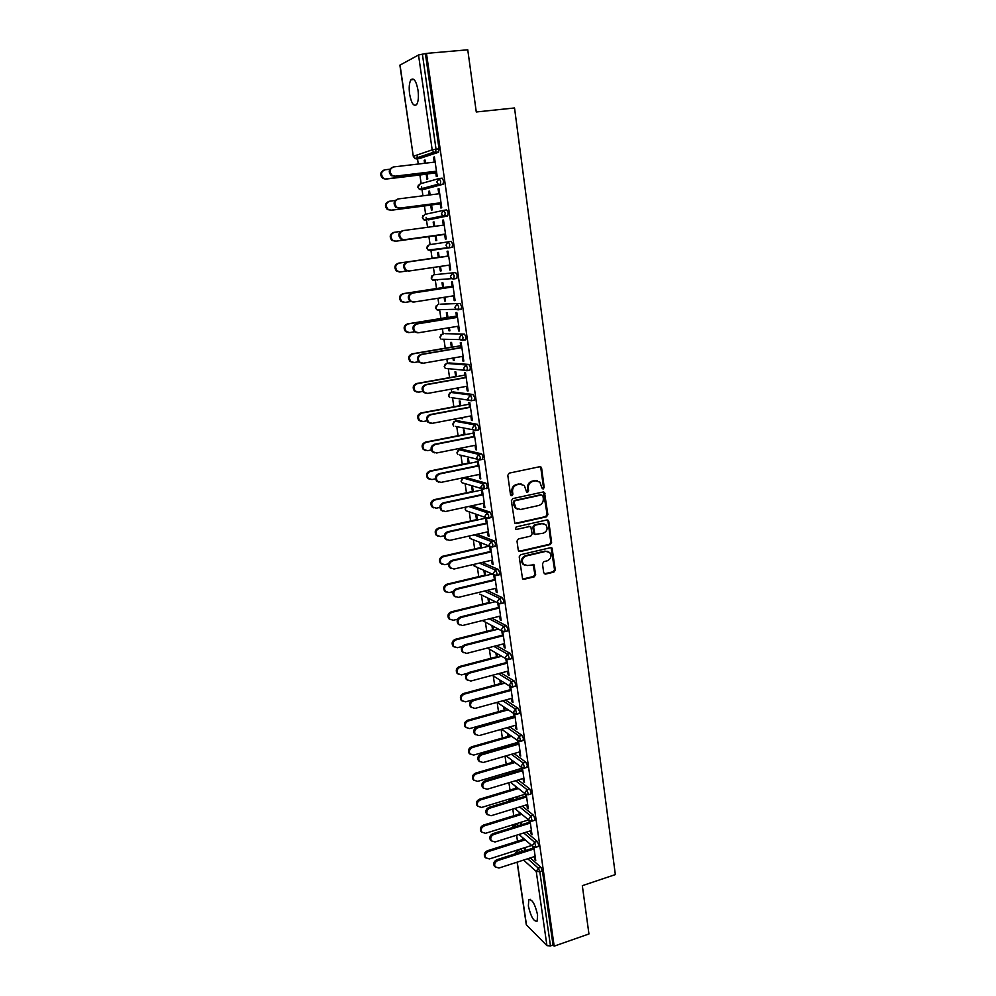 <?xml version="1.0" encoding="UTF-8"?>
<svg xmlns="http://www.w3.org/2000/svg" width="996" height="996" viewBox="0 0 996 996"><rect width="100%" height="100%" fill="white"/><g stroke="black" fill="none" stroke-linecap="round" stroke-linejoin="round"><path stroke-width="1.49" d="M543.218 488.961L544.214 487.442L541.625 468.195L539.695 466.726L509.255 473.112L507.798 475.304L510.512 494.726L511.882 495.747L512.89 494.215L512.542 491.7C512.38 488.09 513.924 485.762 517.173 484.703L519.713 484.156L524.319 485.513L526.61 492.036L527.619 492.335L528.627 490.816L528.278 488.314C528.129 484.716 529.66 482.4 532.872 481.354L535.4 480.807L539.894 482.114L541.874 487.953L543.218 488.961M542.334 488.762L543.43 487.231L540.84 468.008L539.969 466.688M510.973 495.547L512.143 493.991L511.795 491.489L512.542 491.7M526.722 492.136L527.855 490.592L527.519 488.102L528.278 488.314M537.591 914.926C535.039 904.007 532.101 898.965 528.789 899.811L528.366 906.011C530.893 916.843 533.819 921.873 537.168 921.088L537.591 914.926M418.009 90.213C416.204 80.937 413.85 77.451 410.962 79.78C409.232 82.705 408.783 87.499 409.617 94.172C411.398 103.385 413.751 106.846 416.652 104.543C418.37 101.667 418.83 96.898 418.009 90.213M543.692 572.725L545.584 574.094L553.913 572.09L555.307 569.924L552.045 548.099L550.614 547.688L520.634 554.697L519.202 556.876L522.564 578.825L524.07 579.286L534.242 576.833L535.661 574.667L533.993 564.769L527.469 565.529L523.46 564.309C521.394 560.624 522.29 557.86 526.137 555.992L545.87 551.361L549.73 552.494C551.871 556.154 551.012 558.943 547.153 560.848L543.891 561.62L542.471 563.786L543.692 572.725M426.475 53.386L467.759 49.8L476.275 111.975L514.534 107.966L615.341 874.588L582.324 885.668L588.947 933.962L554.174 946.15L426.475 53.386L422.391 54.195L436.036 149.188L439.037 148.852L425.441 53.933M546.455 516.824L547.875 514.658L544.513 492.41L543.106 492.012L512.803 498.585L511.359 500.776L514.808 523.149L516.302 523.61L546.455 516.824L545.671 516.588L547.09 514.422L543.442 491.974M548.784 521.381L551.61 542.409L550.203 544.575L520.198 551.56L518.269 550.166L516.999 541.102L518.43 538.923L530.694 536.109L532.125 533.931L530.831 526.946L529.374 526.51L516.588 529.399L515.542 529.088L516.227 526.884L546.879 519.962L548.784 521.381L547.987 521.132L550.825 542.135L551.61 542.409M400.031 65.014L413.29 156.335L399.882 65.176L418.519 55.004L422.391 54.195M554.174 946.15L553.041 945.017L550.477 945.926L546.941 945.64L526.299 924.749L517.098 862.175M517.497 841.234L516.613 835.196M513.762 815.749L512.791 809.076M511.322 799.091L511.234 798.456M510.002 790.052L508.919 782.732M507.574 773.531L507.437 772.572M506.205 764.144L505.034 756.163M503.764 747.548L503.615 746.465M502.37 738.024L501.113 729.358M498.51 711.679L497.166 702.479M494.626 685.124L493.281 675.911M490.704 658.344L489.347 649.131M486.745 631.327L485.401 622.127M482.749 604.099L481.404 594.898M478.727 576.622L477.383 567.446M474.669 548.921L473.324 539.757M470.573 520.983L469.24 511.844M466.452 492.796L465.107 483.683M462.281 464.373L460.949 455.297M460.115 449.57L459.928 448.337M458.085 435.7L456.753 426.662M455.931 421.047L455.62 418.868M453.84 406.779L452.52 397.778M451.723 392.275L451.263 389.125M449.57 377.609L448.262 368.657M447.465 363.266L446.855 359.108M445.262 348.177L443.955 339.275M443.183 333.984L442.423 328.829M440.904 318.483L439.61 309.656M438.85 304.465L437.954 298.277M436.522 288.529L435.24 279.776M434.493 274.672L433.434 267.438M432.09 258.313L430.82 249.647M430.085 244.605L428.915 236.637M427.545 227.287L426.5 220.153M426.487 220.091L426.089 217.302M425.628 214.227L424.421 205.948M422.939 195.801L422.03 189.614M422.005 189.489L421.619 186.8M421.146 183.575L419.889 174.985M418.283 164.029L417.511 158.8M417.486 158.613L416.963 155.04M425.055 160.169L424.172 160.269L425.031 159.995L425.491 163.182M434.443 157.119L433.521 157.231L434.418 156.945L437.194 176.267L436.31 176.529L435.563 171.312M426.201 174.225L426.935 179.205L427.782 178.956L427.06 173.964M424.172 160.269L424.62 163.282M433.521 157.231L434.231 162.149M526.324 832.146L537.218 841.383L538.687 844.845L538.176 846.538M514.061 824.75L516.812 824.09L518.63 825.622M520.273 849.102L522.9 851.381M530.295 857.917L540.928 867.329L542.409 870.815L539.807 871.662L550.477 945.926M553.041 945.017L542.409 870.815M439.037 148.852L438.439 152.301L419.366 158.588M418.83 158.165L418.432 157.318M519.053 812.039L519.339 814.018M520.559 822.397L520.933 824.912M521.705 824.663L521.344 822.148M520.261 814.778L519.974 812.798M530.631 830.788L531.08 833.926L532.026 834.735L530.059 821.065M519.7 806.959L530.831 816.035L528.727 819.322L529.548 823.306M518.194 779.955L529.673 788.82L531.154 792.231L530.594 794.024M506.628 773.817L509.815 773.494M511.458 759.873L511.844 762.488M513.065 770.904L513.301 772.46M514.073 772.236L513.849 770.667M512.753 763.173L512.38 760.558M523.087 778.499L523.56 781.785L524.506 782.507L522.427 768.078M521.481 767.343L521.991 770.879M509.79 726.906L522.016 735.372L523.498 738.733L522.888 740.626M503.739 706.849L504.213 710.098M505.134 710.708L504.648 707.446M515.418 725.312L515.916 728.761L516.862 729.408L514.671 714.194M513.712 713.472L514.31 717.568M501.05 672.985L514.222 681.003L515.704 684.314L515.057 686.306M495.896 652.928L496.456 656.837M497.365 657.36L496.805 653.451M507.624 671.229L508.147 674.84L509.081 675.4L506.777 659.389M505.819 658.667L506.491 663.348M491.875 618.167L506.292 625.687L507.773 628.949L507.076 631.053M487.94 598.26L488.575 602.667M489.484 603.115L488.837 598.696M499.693 616.213L500.241 619.985L501.175 620.471L498.747 603.613M497.801 603.09L498.535 608.195M482.101 562.454L498.224 569.401L499.706 572.613L498.959 574.841M481.454 547.937L480.807 543.455L479.91 543.094L480.558 547.576M490.443 552.083L489.721 547.003L490.642 547.364L493.12 564.583L492.198 564.184L493.032 563.985M491.626 560.238L492.198 564.184M471.407 505.881L490.02 512.131L491.501 515.281L490.692 517.634M473.287 491.812L472.627 487.256L471.743 486.982L472.403 491.538M482.213 494.987L481.491 489.92L482.413 490.206L484.928 507.711L484.006 507.412L484.865 507.225M483.409 503.279L484.006 507.412M461.708 449.258L481.653 453.84L483.147 456.927L482.238 459.43M465.941 447.142L466.775 446.98M464.983 434.717L464.31 430.085L463.426 429.899L464.099 434.53M473.835 436.883L473.112 431.841L474.034 432.015L476.598 449.843L475.677 449.632L476.549 449.457M475.055 445.324L475.677 449.632M453.417 391.976L473.15 394.503L474.644 397.529L474.395 400.043L473.573 400.193M457.326 388.017L457.562 389.61L458.446 389.722L458.172 387.855M456.529 376.613L455.844 371.906L454.973 371.819L455.658 376.525M465.319 377.733L464.597 372.716L465.505 372.803L468.12 390.942L467.199 390.83L468.07 390.669M466.551 386.324L467.199 390.83M444.975 333.685L464.497 334.096L465.979 337.046L465.717 339.723L464.547 339.922M448.561 327.821L448.997 330.821L449.881 330.834L449.42 327.672M447.939 317.475L447.241 312.694L446.37 312.707L447.067 317.487M456.641 317.525L455.919 312.532L456.815 312.52L459.48 330.983L458.571 330.971L459.455 330.821M457.899 326.277L458.571 330.971M431.928 275.805L431.193 278.083L432.463 280.013L431.368 278.083L433.596 274.796L455.67 272.58L457.164 275.469L456.878 278.307L452.421 278.88M437.269 280.125L436.634 279.664M439.647 266.517L440.294 270.974L441.153 270.887L440.506 266.393M399.657 272.008L396.495 271.099C393.893 267.526 394.503 264.886 398.325 263.193L439.174 257.279L438.477 252.424L437.605 252.548L438.315 257.404M408.46 271.086L405.235 270.14C402.596 266.505 403.218 263.828 407.103 262.097L447.802 256.209L447.08 251.253L447.976 251.129L450.69 269.941L449.794 270.028L450.678 269.904M449.084 265.135L449.794 270.028M443.793 210.305L446.694 209.919L448.188 212.746L447.565 215.995L428.417 219.892M428.081 219.767L427.57 219.008M430.708 205.139L431.43 210.069L432.289 209.882L431.567 204.939M430.11 194.892L429.55 191.083L428.691 191.307L429.226 195.004M438.8 193.797L438.091 188.854L438.975 188.63L441.738 207.778L440.842 207.977L440.108 202.873M439.273 178.508L442.137 178.16L443.631 180.948L443.021 184.297L423.91 189.377M423.462 189.103L423.014 188.294M443.32 225.158L442.61 220.203L443.494 220.029L446.233 239.003L445.337 239.152L444.614 234.147M435.165 235.778L435.875 240.659L436.746 240.522L436.024 235.629M434.679 226.329L434.032 221.896L433.173 222.058L433.808 226.441M427.446 245.838L426.774 248.054L428.118 250.033L426.948 248.016L429.189 244.742L451.2 241.393L452.694 244.244L452.072 247.406L430.048 250.544L429.264 249.871M432.887 250.133L432.102 249.461M452.234 287.01L451.524 282.03L452.421 281.968L455.11 300.605L454.201 300.643L455.085 300.493M453.504 295.837L454.201 300.643M444.129 297.306L444.664 301.029L445.536 300.991L444.975 297.169M443.581 287.52L442.871 282.69L442.012 282.764L442.71 287.583M440.705 304.166L460.102 303.469L461.596 306.394L461.322 309.158L459.716 309.407M458.521 309.445L456.293 309.495M460.999 347.766L460.276 342.761L461.185 342.798L463.812 361.1L462.903 361.038L463.787 360.876M462.244 356.431L462.903 361.038M452.968 358.05L453.305 360.34L454.176 360.403L453.815 357.9M452.259 347.181L451.562 342.425L450.69 342.4L451.375 347.131M449.208 362.955L468.842 364.436L470.336 367.424L470.075 370.014L469.116 370.188M469.602 407.439L468.867 402.409L469.788 402.546L472.378 420.524L471.457 420.362L472.328 420.188M470.822 415.955L471.457 420.362M461.646 417.71L462.667 418.781L462.493 417.548M460.775 405.783L460.102 401.114L459.218 400.99L459.891 405.646M457.575 420.735L477.42 424.308L478.914 427.359L478.678 429.799L477.931 429.948M478.043 466.053L477.321 461.011L478.242 461.235L480.782 478.902L479.86 478.64L480.719 478.466M479.25 474.432L479.86 478.64M469.153 463.389L468.494 458.795L467.597 458.571L468.269 463.152M465.804 477.532L485.861 483.11L487.343 486.235L486.484 488.663M486.347 523.659L485.625 518.58L486.546 518.916L489.048 536.271L488.115 535.923L488.961 535.724M487.542 531.876L488.115 535.923M477.395 519.999L476.735 515.48L475.839 515.156L476.499 519.675M476.91 534.279L494.141 540.89L495.622 544.065L494.85 546.368M494.514 580.257L493.779 575.165L494.713 575.588L497.166 592.645L496.232 592.209L497.066 591.998M495.672 588.337L496.232 592.209M485.488 575.638L484.84 571.194L483.932 570.795L484.579 575.24M487.081 590.416L502.27 597.662L503.764 600.899L503.042 603.066M503.677 643.839L504.213 647.525L505.146 648.047L502.781 631.626M501.81 630.916L502.532 635.896M491.924 625.625L492.534 629.858M493.443 630.356L492.821 626.111M496.531 645.682L510.276 653.463L511.757 656.75L511.085 658.804M511.533 698.383L512.044 701.919L512.99 702.516L510.736 686.916M509.778 686.182L510.413 690.577M499.83 679.994L500.353 683.58M501.262 684.152L500.739 680.567M505.458 700.051L518.132 708.305L519.613 711.642L518.991 713.584M519.265 752.017L519.75 755.379L520.709 756.076L518.567 741.261M517.609 740.526L518.169 744.336M507.624 733.467L508.047 736.405M509.267 744.834L509.429 745.917M510.213 745.68L510.064 744.61M508.956 737.052L508.533 734.114M514.023 753.549L525.863 762.214L527.345 765.6L526.76 767.443M526.872 804.756L527.332 807.968L528.291 808.727L526.262 794.683M515.592 780.74L527.033 789.629L524.917 792.928L525.788 797.198M515.281 786.056L515.604 788.359M516.837 796.75L517.123 798.792M517.908 798.555L517.609 796.514M516.526 789.081L516.189 786.778M522.29 806.162L533.458 815.214L534.939 818.65L534.404 820.393M510.363 799.39L513.102 798.717L514.272 799.663M534.354 856.61L535.748 860.519L533.831 847.223M523.747 832.955L534.591 842.218L532.499 845.504L533.283 849.19M524.27 847.833L524.693 850.783L525.465 850.534M522.8 837.798L523.049 839.466M525.465 850.559L525.041 847.584M523.971 840.263L523.734 838.595M428.691 191.307L429.562 191.195M438.091 188.854L438.999 188.742M433.173 222.058L434.044 221.946M442.61 220.203L443.506 220.079M440.294 270.974L441.153 270.85M444.664 301.029L445.523 300.892M448.997 330.821L449.856 330.672M453.305 360.34L454.151 360.191M457.562 389.61L458.409 389.461M461.783 418.631L462.617 418.469M465.966 447.391L466.8 447.216M500.241 619.985L501.075 619.773M504.213 647.525L505.034 647.313M508.147 674.84L508.968 674.616M512.044 701.919L512.865 701.682M515.916 728.761L516.737 728.524M519.75 755.379L520.572 755.142M523.56 781.785L524.369 781.549M527.332 807.968L528.141 807.719M531.08 833.926L531.876 833.677M534.79 859.673L535.587 859.423M537.28 480.769L535.4 480.807M527.519 488.102C527.357 484.517 528.888 482.201 532.101 481.143L534.615 480.607M521.692 484.131L519.713 484.156M511.795 491.489C511.633 487.878 513.164 485.55 516.414 484.492L518.953 483.956M515.081 523.386L545.671 516.588M542.957 495.946L541.612 494.937L515.032 500.727L514.023 502.258L515.903 508.085L520.609 509.504L538.749 505.495C541.936 504.437 543.455 502.121 543.306 498.56L542.957 495.946M517.634 509.267L515.156 507.848L513.637 504.661L513.264 502.034L514.272 500.502L540.828 494.713M518.928 551.311L549.406 544.302L550.825 542.135M529.81 526.473L516.588 529.399M543.318 533.209C547.24 531.291 548.074 528.465 545.845 524.755L542.023 523.647L535.064 525.216L533.632 527.394L534.914 534.379L543.318 533.209M543.804 523.635L542.023 523.647M535.151 534.578L533.694 533.134L532.86 527.133L534.292 524.967L541.239 523.386M547.987 521.132L547.265 519.924M547.812 551.373L545.87 551.361M524.581 565.18L522.701 563.997C520.634 560.325 521.53 557.561 525.378 555.693L545.086 551.074M522.738 579L533.47 576.51L534.889 574.343L533.034 564.296M544.289 573.821L553.116 571.779L554.523 569.625L551.062 547.638M389.834 169.22L385.004 169.793C380.933 171.648 380.447 174.424 383.522 178.135L385.589 179.131L382.725 178.384C379.725 174.91 380.099 172.159 383.858 170.117M386.373 178.882L435.787 172.918M385.589 179.131L427.085 174.113M435.152 162.049L393.669 166.917C389.536 168.797 389.025 171.636 392.15 175.421L395.063 176.18L391.328 175.682C388.278 172.121 388.664 169.32 392.486 167.253M435.576 171.461L394.229 176.441M436.472 171.2L395.063 176.18M395.126 200.495L389.76 201.18C385.776 202.972 385.24 205.699 388.141 209.372L391.117 210.181L387.344 209.558C384.456 205.96 384.966 203.234 388.876 201.391M391.117 210.181L440.244 203.819M390.32 210.368L431.579 205.027M400.666 231.433L394.466 232.28C390.557 234.023 389.984 236.699 392.735 240.322L395.823 241.194L391.938 240.472C389.187 236.849 389.76 234.172 393.669 232.429M395.823 241.194L444.652 234.434M395.014 241.331L436.036 235.654M447.777 256.059L399.135 263.093C395.3 264.787 394.69 267.438 397.304 271.012L400.467 271.933L406.854 270.987M404.239 302.423L401.027 301.452C398.549 297.929 399.197 295.339 402.944 293.683L403.754 293.633C400.006 295.289 399.359 297.891 401.836 301.415L405.086 302.386L410.477 301.551M452.122 286.213L403.754 293.633M443.569 287.446L402.944 293.683M408.547 332.602L405.521 331.544C403.181 328.07 403.841 325.518 407.526 323.887L408.348 323.899C404.65 325.53 403.99 328.082 406.331 331.568L409.655 332.577L414.822 331.73M456.429 316.106L408.348 323.899M447.914 317.351L407.526 323.887M439.709 193.685L398.475 198.901C394.416 200.731 393.868 203.508 396.819 207.255L399.844 208.077L395.997 207.454C393.059 203.769 393.582 200.993 397.566 199.138M440.12 202.96L399.023 208.276M441.016 202.748L399.844 208.077M444.216 225.034L403.231 230.586C399.259 232.367 398.674 235.106 401.463 238.791L403.754 239.824L400.629 238.94C397.84 235.255 398.437 232.529 402.396 230.748M444.614 234.172L403.754 239.824M445.511 234.023L404.588 239.675M407.103 262.097L407.937 261.985C404.052 263.728 403.43 266.405 406.069 270.053L409.294 270.987L449.98 264.998M407.937 261.985L448.698 256.096M413.091 302.062L409.817 301.066C407.302 297.48 407.962 294.841 411.771 293.148L412.618 293.098C408.796 294.791 408.136 297.443 410.651 301.029L413.95 302.025L454.4 295.7M411.771 293.148L452.221 286.935M412.618 293.098L453.13 286.873M417.424 332.789L414.348 331.718C411.971 328.182 412.655 325.58 416.39 323.924L417.237 323.924C413.489 325.592 412.817 328.194 415.195 331.73L418.569 332.764L458.783 326.128M416.39 323.924L456.616 317.388M417.237 323.924L457.525 317.375M412.805 362.482L409.991 361.374C407.762 357.95 408.447 355.435 412.07 353.841L412.892 353.891C409.269 355.497 408.572 358.012 410.8 361.448L414.187 362.494L418.532 361.747M460.7 345.737L412.892 353.891M452.221 346.994L412.07 353.841M421.731 363.216L418.855 362.096C416.589 358.61 417.299 356.045 420.972 354.414L421.831 354.464C418.146 356.107 417.436 358.672 419.702 362.158L423.138 363.229L463.128 356.282M420.972 354.414L460.961 347.567M421.831 354.464L461.87 347.616M417.05 392.088L414.423 390.955C412.294 387.569 413.016 385.091 416.565 383.522L417.386 383.622C413.826 385.203 413.116 387.681 415.245 391.067L418.681 392.15L422.715 391.416M464.933 375.106L417.386 383.622M456.504 376.364L416.565 383.522M426.002 393.358L423.337 392.2C421.184 388.764 421.906 386.236 425.516 384.63L426.375 384.742C422.752 386.348 422.03 388.876 424.184 392.312L427.67 393.42L467.423 386.174M425.516 384.63L465.281 377.484M426.375 384.742L466.19 377.571M421.258 421.433L418.818 420.262C416.789 416.938 417.536 414.498 421.022 412.942L421.856 413.091C418.357 414.647 417.61 417.1 419.64 420.424L423.138 421.545L426.948 420.822M469.128 404.214L421.856 413.091M460.737 405.497L421.022 412.942M430.26 423.225L427.77 422.043C425.715 418.656 426.462 416.166 430.023 414.585L430.882 414.734C427.321 416.328 426.574 418.818 428.629 422.204L432.164 423.337L471.693 415.793M430.023 414.585L469.552 407.127M430.882 414.734L470.473 407.277M425.454 450.503L423.188 449.321C421.258 446.046 422.005 443.643 425.441 442.1L426.276 442.299C422.827 443.843 422.08 446.245 424.01 449.532L427.545 450.678L431.218 449.955M473.299 433.086L426.276 442.299M464.933 434.368L425.441 442.1M434.48 452.819L432.177 451.624C430.222 448.275 430.982 445.835 434.48 444.266L435.339 444.465C431.841 446.034 431.069 448.499 433.036 451.835L436.622 452.993L475.926 445.15M434.48 444.266L473.785 436.509M435.339 444.465L474.706 436.709M429.625 479.325L427.521 478.142C425.678 474.905 426.437 472.527 429.824 471.008L430.658 471.257C427.272 472.776 426.5 475.154 428.355 478.391L431.915 479.562L435.538 478.815M477.42 461.696L430.658 471.257M469.104 462.978L429.824 471.008M438.688 482.139L436.547 480.944C434.679 477.644 435.464 475.229 438.9 473.685L439.759 473.934C436.323 475.49 435.538 477.906 437.406 481.205L441.029 482.388L480.109 474.245M438.9 473.685L477.993 465.642M439.759 473.934L478.914 465.879M433.77 507.873L431.816 506.703C430.048 503.515 430.832 501.175 434.169 499.668L435.015 499.955C431.666 501.461 430.882 503.814 432.65 507.014L436.26 508.197L439.871 507.412M483.272 487.716L483.185 487.056M481.504 490.057L435.015 499.955M473.225 491.364L434.169 499.668M442.871 511.197L440.892 510.002C439.099 506.765 439.896 504.374 443.282 502.843L444.154 503.142C440.755 504.673 439.958 507.064 441.751 510.313L445.411 511.521L484.268 503.092M519.688 484.156L520.846 483.907M535.375 480.807L536.495 480.57M443.282 502.843L482.151 494.514M444.154 503.142L483.072 494.8M437.904 536.184L436.086 535.026C434.393 531.889 435.19 529.561 438.477 528.079L439.323 528.415C436.024 529.909 435.227 532.225 436.933 535.375L440.556 536.583L444.241 535.748M486.26 518.032L439.323 528.415M477.321 519.489L438.477 528.079M447.042 539.994L445.187 538.811C443.481 535.624 444.291 533.258 447.627 531.74L448.499 532.088C445.15 533.607 444.341 535.973 446.059 539.172L449.744 540.392L488.389 531.69M447.627 531.74L486.272 523.137M448.499 532.088L487.206 523.473M442.012 564.246L440.319 563.114C438.701 560.013 439.51 557.723 442.747 556.241L443.594 556.627C440.344 558.109 439.535 560.399 441.166 563.499L444.814 564.72L448.648 563.823M489.372 546.119L443.594 556.627M481.379 547.389L442.747 556.241M451.188 568.542L449.457 567.384C447.814 564.222 448.636 561.893 451.923 560.387L452.807 560.785C449.507 562.292 448.686 564.632 450.329 567.782L454.039 569.015L492.472 560.038M451.923 560.387L490.368 551.51M452.807 560.785L491.289 551.884M446.096 592.072L444.527 590.952C442.971 587.901 443.78 585.636 446.98 584.166L447.827 584.59C444.627 586.059 443.805 588.325 445.374 591.387L449.047 592.608L453.105 591.636M492.236 574.032L447.827 584.59M485.401 575.041L446.98 584.166M455.309 596.841L453.703 595.695C452.122 592.583 452.956 590.279 456.193 588.785L457.077 589.221C453.827 590.728 452.993 593.031 454.574 596.143L458.297 597.388L496.518 588.138M456.193 588.785L494.414 579.635M457.077 589.221L495.348 580.058M450.167 619.661L448.698 618.566C447.204 615.54 448.026 613.312 451.176 611.843L452.022 612.316C448.872 613.785 448.051 616.026 449.545 619.039L453.23 620.271L457.625 619.176M495.261 601.696L452.022 612.316M489.385 602.468L451.176 611.843M459.405 624.89L457.899 623.77C456.392 620.707 457.226 618.429 460.426 616.935L461.31 617.42C458.11 618.914 457.264 621.193 458.783 624.268L462.518 625.513L500.527 616.001M460.426 616.935L498.436 607.523M461.31 617.42L499.37 607.983M454.213 647.014L452.831 645.943C451.387 642.968 452.221 640.752 455.334 639.295L456.193 639.806C453.08 641.262 452.246 643.478 453.678 646.466L457.388 647.699L462.244 646.454M498.411 629.086L456.193 639.806M493.344 629.659L455.334 639.295M463.476 652.691L462.069 651.608C460.613 648.583 461.459 646.329 464.622 644.848L465.505 645.371C462.343 646.852 461.497 649.118 462.953 652.143L466.701 653.388L504.511 643.615M464.622 644.848L502.432 635.174M465.505 645.371L503.366 635.672M458.235 674.13L456.94 673.084C455.546 670.146 456.392 667.955 459.455 666.511L460.314 667.059C457.251 668.515 456.405 670.706 457.787 673.645L461.497 674.89L467.087 673.408M501.635 656.252L460.314 667.059M497.265 656.625L459.455 666.511M467.535 680.268L466.203 679.197C464.808 676.222 465.655 673.981 468.78 672.512L469.664 673.084C466.539 674.566 465.692 676.794 467.087 679.782L470.859 681.027L508.446 671.005M468.78 672.512L506.379 662.577M469.664 673.084L507.313 663.124M462.231 701.035L461.011 700.014C459.679 697.113 460.526 694.947 463.551 693.502L464.41 694.088C461.372 695.532 460.526 697.71 461.87 700.611L465.58 701.844L510.288 689.68M504.922 683.156L464.41 694.088M501.15 683.356L463.551 693.502M471.556 707.608L470.311 706.562C468.954 703.624 469.826 701.408 472.901 699.939L473.785 700.549C470.71 702.031 469.851 704.234 471.195 707.185L474.968 708.43L512.367 698.159M472.901 699.939L510.301 689.755M473.785 700.549L511.234 690.353M466.203 727.703L465.045 726.707C463.763 723.843 464.609 721.702 467.61 720.257L468.469 720.892C465.468 722.337 464.622 724.478 465.904 727.354L469.639 728.586L514.098 716.124M508.259 709.837L468.469 720.892M505.009 709.874L467.61 720.257M475.565 734.712L474.382 733.691C473.075 730.79 473.947 728.599 476.984 727.13L477.881 727.79C474.831 729.259 473.972 731.45 475.266 734.363L479.051 735.608L516.239 725.088M476.984 727.13L514.185 716.709M477.881 727.79L515.119 717.344M470.162 754.159L469.054 753.175C467.809 750.362 468.668 748.233 471.631 746.801L472.49 747.473C469.539 748.905 468.68 751.034 469.925 753.86L473.648 755.093L517.883 742.356M511.62 736.293L472.49 747.473M508.832 736.181L471.631 746.801M479.549 761.591L478.416 760.595C477.159 757.732 478.03 755.566 481.031 754.097L481.927 754.794C478.927 756.263 478.055 758.429 479.313 761.305L483.097 762.538L520.086 751.781M481.031 754.097L518.032 743.427M481.927 754.794L518.978 744.099M474.084 780.403L473.038 779.445C471.83 776.656 472.689 774.539 475.615 773.108L476.486 773.817C473.561 775.249 472.702 777.366 473.897 780.154L477.632 781.387L521.63 768.364M515.007 762.513L476.486 773.817M512.629 762.251L475.615 773.108M483.496 788.247L482.425 787.276C481.205 784.437 482.089 782.296 485.052 780.827L485.948 781.574C482.985 783.03 482.101 785.184 483.321 788.023L487.106 789.255L523.896 778.25M485.052 780.827L521.854 769.933M485.948 781.574L522.8 770.643M477.98 806.424L476.984 805.478C475.814 802.726 476.686 800.635 479.574 799.203L480.446 799.95C477.545 801.382 476.686 803.486 477.843 806.237L481.578 807.457L525.353 794.173M518.406 788.521L480.446 799.95M516.389 788.122L479.574 799.203M487.418 814.691L486.397 813.72C485.226 810.931 486.098 808.802 489.036 807.345L489.932 808.117C486.994 809.574 486.123 811.715 487.293 814.504L491.078 815.736L527.681 804.507M489.036 807.345L525.639 796.202M489.932 808.117L526.585 796.962M481.852 832.233L480.894 831.311C479.773 828.585 480.632 826.518 483.496 825.086L484.367 825.871C481.504 827.303 480.632 829.382 481.765 832.108L485.5 833.316L528.59 819.895M521.804 814.305L484.367 825.871M520.124 813.782L483.496 825.086M491.327 840.898L490.343 839.952C489.198 837.2 490.082 835.084 492.983 833.627L493.892 834.436C490.978 835.905 490.107 838.022 491.24 840.786L495.024 841.994L531.428 830.54M492.983 833.627L529.399 822.26M493.892 834.436L530.345 823.057M485.699 857.842L484.778 856.921C483.683 854.244 484.554 852.178 487.393 850.758L488.264 851.58C485.425 853.012 484.554 855.066 485.65 857.755L489.385 858.95L531.69 845.455M525.216 839.877L488.264 851.58M523.821 839.23L487.393 850.758M495.199 866.906L494.253 865.972C493.145 863.246 494.028 861.154 496.904 859.697L497.813 860.544C494.937 862.013 494.053 864.105 495.149 866.831L498.934 868.039L535.151 856.361M496.904 859.697L533.121 848.106M497.813 860.544L534.08 848.928M543.43 487.231L544.214 487.442M512.143 493.991L512.89 494.215M527.855 490.592L528.627 490.816M413.29 156.335L414.896 158.501L413.452 156.235L432.189 149.861L418.519 55.004M416.453 158.912L414.896 158.501L433.683 152.214L432.189 149.861L436.036 149.188L435.451 152.637L416.602 158.899L419.503 158.563M546.941 945.64L536.246 871.463L523.585 860.083M517.248 862.125L526.51 925.172M520.485 849.239L517.957 850.049L515.841 853.634M527.731 858.751L538.326 868.176L539.807 871.662L536.246 871.463L538.326 868.176L540.928 867.329M438.439 152.301L433.683 152.214L438.701 152.077M418.37 185.069L417.822 187.173L419.341 189.277L417.984 187.111L420.262 183.812L438.427 178.732M421.022 189.738L419.341 189.277L438.203 184.198L440.344 184.434L440.655 181.309L439.174 178.533L436.821 181.944L438.203 184.198L440.045 184.658L423.997 189.365M443.021 184.297L440.045 184.658L443.32 184.073M422.927 215.584L422.316 217.751L423.748 219.792L422.491 217.701L424.744 214.414L443.332 210.405M447.565 215.995L428.467 219.892M433.596 274.796L455.67 272.58M456.529 278.544L453.666 278.967M440.78 304.154L460.102 303.469M460.949 309.383L458.148 309.831M445.1 333.672L464.497 334.096M465.331 339.947L462.592 340.408M449.383 362.93L446.594 363.416L465.966 364.934L468.842 364.436M469.676 370.238L467 370.711M453.616 391.926L450.852 392.436L470.299 395.026L473.15 394.503M473.984 400.255L471.369 400.741M457.824 420.685L455.072 421.221L474.582 424.856L477.42 424.308M478.242 429.998L475.69 430.509M461.995 449.196L459.256 449.744L478.839 454.413L481.653 453.84M466.128 477.458L463.401 478.03L483.048 483.707L485.861 483.11M468.693 506.466L487.218 512.741L490.02 512.131M465.966 507.064L465.369 509.305L466.028 510.724L485.687 517.571L488.501 518.119L488.712 515.891L487.218 512.741L485.002 516.102L485.687 517.571L487.891 518.256M474.196 534.889L491.364 541.525L494.141 540.89M469.527 535.935L470.087 538.475L489.795 546.294L492.647 546.866L492.846 544.712L491.364 541.525L489.148 544.874L489.795 546.294L492.061 547.003M479.412 563.089L495.46 570.061L498.224 569.401M473.486 564.471L474.108 565.989L493.879 574.767L496.767 575.364L496.942 573.26L495.46 570.061L493.269 573.397L493.879 574.767L496.195 575.489M484.392 591.076L499.531 598.335L502.27 597.662M500.303 603.75L497.925 602.991L500.303 603.75M489.21 618.827L503.565 626.372L506.292 625.687M493.867 646.367L507.562 654.173L510.276 653.463M498.398 673.682L511.521 681.725L514.222 681.003M502.831 700.786L515.442 709.052L518.132 708.305M507.163 727.653L519.339 736.131L522.016 735.372M511.409 754.308L523.199 762.998L525.863 762.214M509.367 773.145L507.238 774.253M510.45 782.271L525.328 793.961L528.378 794.708L527.033 789.629L529.673 788.82M513.102 798.717L510.55 799.502L511.707 800.448M514.733 808.478L529.113 820.331L532.188 821.09L530.831 816.035L533.458 815.214M516.812 824.09L514.26 824.875L516.077 826.419M518.941 834.461L532.872 846.476L535.948 847.247L534.591 842.218L537.218 841.383M517.746 849.912L520.36 852.19M445.224 213.132L443.743 210.318L441.402 213.717L442.697 215.895L444.614 216.393L445.224 213.132M425.553 220.278L423.748 219.792L442.697 215.895L447.876 215.771M449.756 244.667L448.262 241.804L445.947 245.215L447.142 247.294L449.134 247.83L449.756 244.667M452.396 247.182L428.118 250.033L430.048 250.544M454.238 275.904L452.757 273.016L450.441 276.415L451.562 278.419L453.616 278.98L454.238 275.904M433.696 279.901L434.443 280.548L432.463 280.013L456.878 278.307M458.683 306.855L457.201 303.929L454.898 307.328L455.956 309.246L458.048 309.843L458.683 306.855M436.385 305.511L435.576 307.851L436.771 309.731L435.75 307.864L437.879 304.614M438.103 309.694L438.8 310.304L436.771 309.731L461.322 309.158M463.09 337.532L461.609 334.569L459.318 337.968L460.301 339.81L462.443 340.433L463.09 337.532M440.817 334.955L439.908 337.358L441.054 339.188L440.083 337.395L442.162 334.158M442.473 339.225L465.717 339.723M467.46 367.935L465.966 364.934L463.688 368.321L464.622 370.101L466.8 370.749L467.46 367.935M445.224 364.138L444.216 366.615L445.287 368.396L444.39 366.677L446.407 363.453M446.818 368.52L467.211 370.524L470.075 370.014M471.78 398.064L470.299 395.026L468.033 398.412L468.904 400.118L471.12 400.79L471.78 398.064M449.594 393.059L448.474 395.624L449.507 397.342L448.661 395.698L450.615 392.499M451.138 397.578L471.544 400.579L474.395 400.043M476.076 427.919L474.582 424.856L472.328 428.23L473.15 429.874L475.403 430.558L476.076 427.919M453.939 421.744L452.707 424.371L453.69 426.051L452.894 424.47L454.786 421.283M455.433 426.4L475.839 430.347L478.678 429.799M480.321 457.5L478.839 454.413L476.598 457.774L477.358 459.355L479.649 460.065L480.321 457.5M458.272 450.167L456.903 452.869L457.836 454.512L457.089 452.993L458.932 449.831M459.716 454.985L480.097 459.866L482.923 459.293M484.529 486.832L483.048 483.707L480.819 487.069L481.541 488.588L483.857 489.31L484.529 486.832M462.567 478.366L461.061 481.13L461.945 482.736L461.248 481.267L463.04 478.13M465.767 507.101L465.169 509.155L466.028 510.724L468.157 511.458M491.302 517.509L488.028 518.294M469.303 535.985L470.087 538.475L472.042 539.247M495.423 546.231L492.149 547.028M473.312 564.508L475.901 566.786M499.519 574.704L496.245 575.514M503.578 602.941L500.839 603.613L501.013 601.572L499.531 598.335L497.34 601.684L497.925 602.991L479.736 594.089M482.4 620.533L501.934 630.978L504.872 631.613L505.047 629.646L503.565 626.372L501.386 629.709L501.934 630.978L504.237 631.763M482.263 620.57L483.558 621.143M507.599 630.916L504.35 631.75M487.442 648.035L505.918 658.73L508.881 659.377L509.043 657.46L507.562 654.173L505.395 657.497L505.918 658.73L508.047 659.551M511.595 658.667L508.371 659.514M492.31 675.313L509.865 686.232L512.84 686.904L511.521 681.725L509.367 685.049L511.82 687.078M515.542 686.182L512.355 687.041M497.016 702.379L513.774 713.51L516.775 714.207L515.442 709.052L513.301 712.364L515.567 714.369M519.464 713.447L516.302 714.331M501.598 729.221L517.659 740.551L520.684 741.261L519.339 736.131L517.21 739.443L519.302 741.41M523.348 740.489L520.223 741.398M506.08 755.852L521.506 767.368L524.543 768.09L523.199 762.998L521.082 766.298L523 768.227M527.208 767.306L524.108 768.227M525.328 793.961L526.685 794.796M531.03 793.899L527.955 794.833M508.632 801.382L509.977 799.502L508.309 801.481M529.113 820.331L530.345 821.152M534.815 820.268L531.764 821.214M512.205 827.626L513.687 824.862L512.019 827.688M532.872 846.476L533.993 847.272M538.575 846.413L535.549 847.372M532.101 481.143L532.872 481.354M516.414 484.492L517.173 484.703M540.84 468.008L541.625 468.195M515.542 523.348L516.302 523.61M544.239 493.232L545.024 493.443M547.09 514.422L547.875 514.658M514.272 500.502L515.032 500.727M513.264 502.034L514.023 502.258M513.637 504.661L514.384 504.897M549.406 544.302L550.203 544.575M519.439 551.274L520.198 551.56M528.602 526.249L529.374 526.51M534.292 524.967L535.064 525.216M532.86 527.133L533.632 527.394M533.694 533.134L534.454 533.395M525.378 555.693L526.137 555.992M533.657 565.404L534.429 565.703M534.889 574.343L535.661 574.667M533.47 576.51L534.242 576.833M523.311 578.962L524.07 579.286M551.722 548.784L552.506 549.07M554.523 569.625L555.307 569.924M553.116 571.779L553.913 572.09M544.812 573.783L545.584 574.094M398.325 263.193L399.135 263.093M530.245 899.326L528.789 899.811M413.987 79.493L410.962 79.78M461.945 482.736L481.541 488.588L487.131 488.526M517.248 850.061L515.716 852.85M540.305 466.937L541.089 467.124M543.729 492.198L544.513 492.41M515.156 507.848L515.903 508.085M534.142 534.105L534.914 534.379M547.514 520.124L548.298 520.373M522.701 563.997L523.46 564.309M533.221 564.471L533.993 564.769M551.261 547.812L552.045 548.099M382.725 178.384L383.522 178.135M392.15 175.421L391.328 175.682M387.344 209.558L388.141 209.372M391.938 240.472L392.735 240.322M396.495 271.099L397.304 271.012M401.027 301.452L401.836 301.415M405.521 331.544L406.331 331.568M396.819 207.255L395.997 207.454M401.463 238.791L400.629 238.94M406.069 270.053L405.235 270.14M410.651 301.029L409.817 301.066M415.195 331.73L414.348 331.718M409.991 361.374L410.8 361.448M419.702 362.158L418.855 362.096M414.423 390.955L415.245 391.067M424.184 392.312L423.337 392.2M418.818 420.262L419.64 420.424M428.629 422.204L427.77 422.043M423.188 449.321L424.01 449.532M433.036 451.835L432.177 451.624M427.521 478.142L428.355 478.391M437.406 481.205L436.547 480.944M431.816 506.703L432.65 507.014M441.751 510.313L440.892 510.002M436.086 535.026L436.933 535.375M446.059 539.172L445.187 538.811M440.319 563.114L441.166 563.499M450.329 567.782L449.457 567.384M444.527 590.952L445.374 591.387M454.574 596.143L453.703 595.695M448.698 618.566L449.545 619.039M458.783 624.268L457.899 623.77M452.831 645.943L453.678 646.466M462.953 652.143L462.069 651.608M456.94 673.084L457.787 673.645M467.087 679.782L466.203 679.197M461.011 700.014L461.87 700.611M471.195 707.185L470.311 706.562M465.045 726.707L465.904 727.354M475.266 734.363L474.382 733.691M469.054 753.175L469.925 753.86M479.313 761.305L478.416 760.595M473.038 779.445L473.897 780.154M483.321 788.023L482.425 787.276M476.984 805.478L477.843 806.237M487.293 814.504L486.397 813.72M480.894 831.311L481.765 832.108M491.24 840.786L490.343 839.952M484.778 856.921L485.65 857.755M495.149 866.831L494.253 865.972"/></g></svg>
